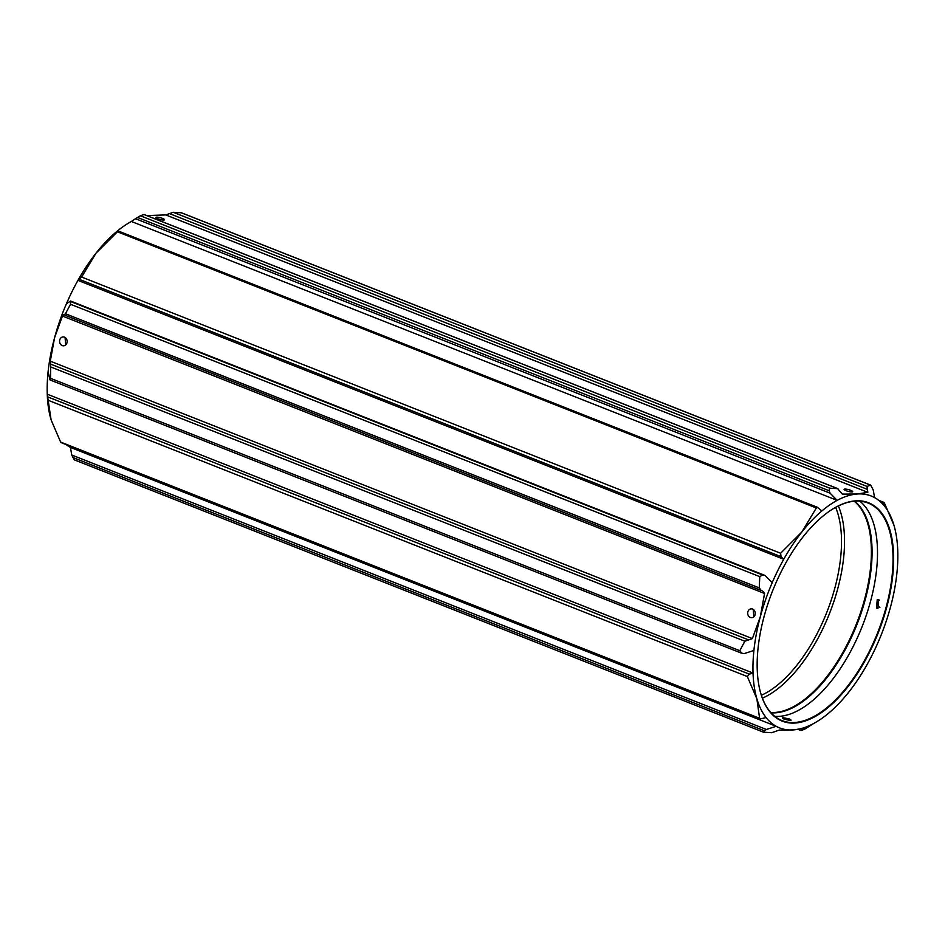<?xml version="1.0" encoding="UTF-8"?>
<svg xmlns="http://www.w3.org/2000/svg" width="945" height="945" viewBox="0 0 945 945"><rect width="100%" height="100%" fill="white"/><g stroke="black" fill="none" stroke-linecap="round" stroke-linejoin="round"><path stroke-width="1.42" d="M795.418 723.019A117.404 56.83 -68.4 0 1 760.217 691.362A117.404 56.83 -68.4 0 1 832.096 509.426A117.404 56.83 -68.4 0 1 855.355 500.874A117.404 56.83 -68.4 0 1 886.682 607.399A117.404 56.83 -68.4 0 1 795.418 723.019M760.158 691.138A116.967 56.617 111.6 0 0 782.047 720.586A116.967 56.617 111.6 0 0 795.182 722.464A116.967 56.617 111.6 0 0 882.276 620.003A116.967 56.617 111.6 0 0 868.018 503.023A116.967 56.617 111.6 0 0 854.894 501.145A116.967 56.617 111.6 0 0 831.907 509.556M62.216 345.575A4.441 3.792 -94.2 0 0 63.681 345.799A4.441 3.792 -94.2 0 0 67.119 341.948A4.441 3.792 -94.2 0 0 64.484 337.164A4.441 3.792 -94.2 0 0 63.02 336.928A4.441 3.792 -94.2 0 0 59.582 340.779A4.441 3.792 -94.2 0 0 62.216 345.575M157.933 218.767A4.441 0.886 15.1 0 0 164.548 219.748A4.441 0.886 15.1 0 0 162.575 218.425A4.441 0.886 15.1 0 0 155.96 217.433A4.441 0.886 15.1 0 0 157.933 218.767M752.622 609.076A4.441 3.792 85.8 0 1 755.256 613.872A4.441 3.792 85.8 0 1 751.818 617.711A4.441 3.792 85.8 0 1 750.354 617.487A4.441 3.792 85.8 0 1 747.719 612.703A4.441 3.792 85.8 0 1 751.157 608.852A4.441 3.792 85.8 0 1 752.622 609.076M790.327 720.551L784.409 719.216C782.342 718.365 781.905 717.857 783.086 717.692L789.051 718.873C791.107 719.771 791.532 720.338 790.327 720.551L791 720.267M850.713 490.337A4.441 0.886 -164.9 0 1 852.685 491.672A4.441 0.886 -164.9 0 1 846.07 490.691A4.441 0.886 -164.9 0 1 844.098 489.356A4.441 0.886 -164.9 0 1 850.713 490.337M878.72 599.732L877.917 608.367L876.452 608.143L877.267 599.508L878.72 599.732M859.785 501.145A116.967 56.617 -68.4 0 1 863.884 622.011A116.967 56.617 -68.4 0 1 779.649 716.334A116.967 56.617 -68.4 0 1 774.758 716.334M753.224 609.383L753.791 616.872M782.425 717.94L783.086 717.692M60.622 442.071L759.603 718.283L756.862 698.757L747.341 676.549L749.361 674.139L753.035 673.064L47.25 394.183L51.089 419.863L60.622 442.071M760.418 718.897L759.603 718.283L760.418 718.897L766.111 717.586A124.669 60.338 -68.4 0 1 756.862 698.757A124.669 60.338 -68.4 0 1 753.035 673.064A124.669 60.338 -68.4 0 1 753.909 650.455A124.669 60.338 -68.4 0 1 760.312 616.766L752.385 638.607L748.617 639.919L50.664 364.12L50.286 361.167L54.526 337.873L62.453 316.043L65.465 313.752L70.509 304.278L70.544 301.018L765.143 575.493L772.195 582.675A124.669 60.338 -68.4 0 1 783.736 559.275L77.951 280.382L81.613 277.05L780.605 553.262L801.868 531.952L816.35 507.973L817.98 507.512L118.16 230.97M70.544 301.018L66.422 303.782A124.669 60.338 -68.4 0 1 77.951 280.382A124.669 60.338 111.6 0 1 96.095 253.059A124.669 60.338 111.6 0 1 116.093 232.068L118.149 231.029L96.095 253.059L81.613 277.05M65.087 337.471L65.654 344.949M762.391 698.166A114.912 55.625 111.6 0 0 829.474 613.565A114.912 55.625 111.6 0 0 838.345 505.953M798.182 729.41L801.053 730.544L804.632 729.221L813.61 723.527A124.669 60.338 111.6 0 1 793.564 729.894L804.301 728.229M748.617 639.919L744.849 641.23L739.805 650.703L50.534 378.331L50.664 364.12M143.947 214.456L837.979 488.707L829.639 488.152L140.368 215.779L143.935 214.515M763.773 732.245L764.351 730.733L766.36 729.481L71.761 455.017L74.336 459.872L763.466 732.186L771.734 732.706L779.271 730.083L793.564 729.894A124.669 60.338 -68.4 0 1 776.199 726.303A124.669 60.338 -68.4 0 1 766.111 717.586M766.36 729.481L776.199 726.303L70.426 447.41L71.761 455.017M50.534 378.331L50.073 379.949L740.927 652.948L744.058 653.645L753.909 650.455M50.439 417.525A124.669 60.338 111.6 0 1 50.404 417.383A124.669 60.338 111.6 0 1 47.25 394.183A124.669 60.338 -68.4 0 1 48.124 371.574L49.955 379.843M765.143 575.493L762.615 574.973L759.78 576.651L759.237 587.896L761.257 590.495L63.787 314.768M741.53 653.125L739.805 650.703M829.639 488.152L829.108 490.738L830.112 493.184L837.164 500.366A124.669 60.338 -68.4 0 1 857.209 493.999L842.562 494.117M830.112 493.184L135.513 218.708L140.368 215.779M116.093 232.068A124.669 60.338 -68.4 0 1 131.39 221.473L135.513 218.708M131.39 221.473L837.164 500.366A124.669 60.338 -68.4 0 0 821.866 510.961L817.496 507.382M146.818 215.59L165.729 214.917L173.266 212.294L181.535 212.814L870.664 485.128L873.239 489.982L874.574 497.59A124.669 60.338 -68.4 0 1 884.662 506.307A124.669 60.338 -68.4 0 1 893.911 525.136L894.549 527.452M181.227 212.755L870.499 485.128L867.026 486.439L867.829 492.345L857.209 493.999A124.669 60.338 -68.4 0 1 874.574 497.59M879.346 600.051A4.441 3.792 -94.2 0 0 879.913 607.529M762.556 590.885L764.552 593.484L760.312 616.766A124.669 60.338 -68.4 0 1 772.195 582.675M804.171 728.241L802.683 729.386L801.395 728.878M801.171 730.532L802.683 729.386M143.829 214.468L837.601 488.612L842.149 493.892M884.662 506.307L884.378 502.929L893.911 525.136A124.669 60.338 -68.4 0 1 894.596 527.617A124.669 60.338 -68.4 0 1 897.75 550.817A124.669 60.338 -68.4 0 1 896.876 573.426A124.669 60.338 -68.4 0 1 890.473 607.127A124.669 60.338 -68.4 0 1 878.578 641.218A124.669 60.338 -68.4 0 1 867.049 664.618A124.669 60.338 -68.4 0 1 848.905 691.941A124.669 60.338 -68.4 0 1 828.907 712.932A124.669 60.338 -68.4 0 1 813.61 723.527M780.605 553.262L781.054 556.652L783.736 559.275A124.669 60.338 -68.4 0 1 801.868 531.952A124.669 60.338 -68.4 0 1 821.866 510.961M881.083 502.374L884.024 503.531L884.378 502.929M70.426 447.41A124.669 60.338 -68.4 0 1 66.268 444.658M66.422 303.782A124.669 60.338 111.6 0 0 54.526 337.873A124.669 60.338 111.6 0 0 48.124 371.574M761.375 695.284A112.738 54.574 111.6 0 0 826.733 612.478A112.738 54.574 111.6 0 0 835.64 507.359M770.707 712.459A114.912 55.625 111.6 0 0 775.254 712.447A114.912 55.625 111.6 0 0 857.918 620.014A114.912 55.625 111.6 0 0 854.185 501.204M854.646 501.157A115.042 55.684 -68.4 0 1 858.674 620.038A115.042 55.684 -68.4 0 1 775.833 712.802A115.042 55.684 -68.4 0 1 771.014 712.802M816.35 507.973L117.369 231.761M744.849 641.23L51.077 367.085M764.351 730.733L72.765 457.451M762.615 574.973L71.04 301.691M759.78 576.651L70.509 304.278M65.465 313.752L759.237 587.896M173.266 212.294L867.026 486.439M829.108 490.738L137.521 217.456M867.829 492.345L165.729 214.917M764.552 593.484L62.453 316.043M50.286 361.167L752.385 638.607M867.439 489.392L169.486 213.594M747.341 676.549L48.349 400.337M47.888 396.947L749.361 674.139M781.054 556.652L79.593 279.46M61 442.579L760.016 718.791M878.732 500.342L884 502.421"/></g></svg>
